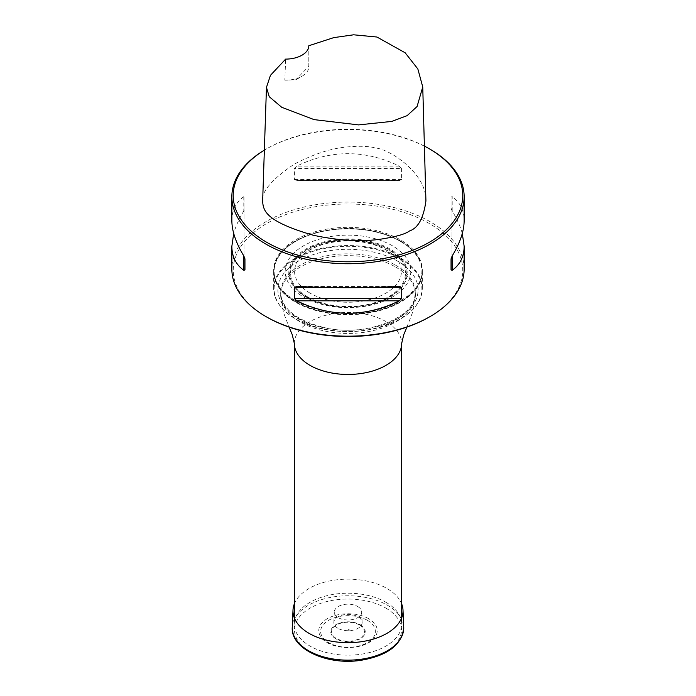 <?xml version="1.0" encoding="UTF-8"?>
<svg xmlns="http://www.w3.org/2000/svg" width="696" height="696" viewBox="0 0 696 696"><rect width="100%" height="100%" fill="white"/><g stroke="black" fill="none" stroke-linecap="round" stroke-linejoin="round"><path stroke-width="0.52" stroke-dasharray="3.48 2.61" d="M385.941 602.275A53.662 30.981 180 0 1 401.662 624.182A53.662 30.981 180 0 1 348 655.162A53.662 30.981 180 0 1 294.338 624.182A53.662 30.981 180 0 1 327.468 595.558A53.662 30.981 180 0 1 385.941 602.275M400.565 258.129A74.333 42.917 0 0 0 319.551 248.82A74.333 42.917 0 0 0 273.667 288.475A74.333 42.917 0 0 0 285.56 311.756A74.333 42.917 0 0 0 410.44 311.756A74.333 42.917 0 0 0 422.333 288.475A74.333 42.917 0 0 0 400.565 258.129M400.565 241.434L400.565 241.434A74.333 42.917 180 0 1 422.333 271.779A74.333 42.917 180 0 1 348 314.696A74.333 42.917 180 0 1 273.667 271.779A74.333 42.917 180 0 1 295.435 241.434A74.333 42.917 180 0 1 400.565 241.434L400.235 241.242A73.872 42.647 0 0 0 295.765 241.242A73.872 42.647 0 0 0 295.765 301.559A73.872 42.647 0 0 0 400.235 301.559A73.872 42.647 0 0 0 400.235 241.242L400.565 241.434M400.243 258.781A73.889 42.656 180 0 1 410.066 312.095A73.889 42.656 180 0 1 295.757 319.107A73.889 42.656 180 0 1 285.934 312.095A73.889 42.656 180 0 1 301.577 255.763A73.889 42.656 180 0 1 400.243 258.781M400.565 241.051A74.333 42.917 0 0 0 319.551 231.751A74.333 42.917 0 0 0 273.667 271.405A74.333 42.917 0 0 0 295.435 301.751A74.333 42.917 0 0 0 376.449 311.051A74.333 42.917 0 0 0 422.333 271.405A74.333 42.917 0 0 0 400.565 241.051M425.926 200.883C426.57 172.625 388.472 148.544 375.535 148.074C369.376 146.151 359.849 145.786 346.939 146.978C330.974 148.387 313.313 154.164 293.938 164.326C271.57 179.655 261.139 191.992 262.644 201.335M424.395 146.099A114.753 66.251 0 0 0 266.855 148.692A114.753 66.251 0 0 0 264.358 150.171A116.145 67.06 180 0 1 265.872 149.257A116.145 67.06 180 0 1 430.128 149.257M464.145 269.126A116.145 67.06 0 0 0 348 202.066A116.145 67.06 0 0 0 231.855 269.126M231.855 220.658C231.925 210.296 235.9 202.301 243.791 196.672L244.948 196.994L244.948 208.078L243.791 211.045C239.015 218.918 235.657 226.391 233.708 233.465M451.052 196.994L451.052 258.86L451.052 196.994L452.209 196.672C460.1 202.301 464.075 210.296 464.145 220.658M462.292 233.465C460.343 226.391 456.985 218.918 452.209 211.045L451.052 208.078M401.575 168.432L401.575 179.516L399.286 180.49C365.095 178.811 330.905 178.811 296.714 180.49L399.643 180.499L296.714 180.49L294.425 179.516L294.425 168.432L296.714 166.118C330.905 149.544 365.095 149.544 399.286 166.118L401.575 168.432L294.425 168.432M244.948 208.078L244.948 269.944M244.948 196.994L244.948 258.86M308.815 45.736L308.798 66.32L295.8 79.814L284.838 80.153L285.647 59.108M284.838 80.153A23.229 13.415 0 0 0 302.012 76.238A23.229 13.415 0 0 0 308.815 66.755A23.229 13.415 0 0 0 308.798 66.32M295.435 300.611A74.333 42.917 0 0 0 376.449 309.911A74.333 42.917 0 0 0 422.333 270.265A74.333 42.917 0 0 0 348 227.348A74.333 42.917 0 0 0 273.667 270.265A74.333 42.917 0 0 0 295.435 300.611M266.855 317.106A114.753 66.251 180 0 1 266.855 223.416A114.753 66.251 180 0 1 429.145 223.416A114.753 66.251 180 0 1 429.145 317.106M310.216 293.216A53.427 30.85 180 0 1 299.228 258.808A53.427 30.85 180 0 1 348 240.555A53.427 30.85 180 0 1 396.772 258.808A53.427 30.85 180 0 1 378.302 296.809A53.427 30.85 180 0 1 310.216 293.216M392.405 245.766A62.797 36.253 0 0 0 287.344 262.018A62.797 36.253 0 0 0 364.252 306.423A62.797 36.253 0 0 0 392.405 245.766M368.663 618.692A29.223 16.869 0 0 0 330.713 617.021A29.223 16.869 0 0 0 322.091 638.423A29.223 16.869 0 0 0 348 647.489A29.223 16.869 0 0 0 373.909 638.423A29.223 16.869 0 0 0 368.663 618.692M348.931 629.515A1.322 0.766 180 0 1 348.339 630.793A1.322 0.766 180 0 1 346.721 629.854A1.322 0.766 180 0 1 348.931 629.515M357.683 606.494A13.694 7.908 180 0 1 361.694 611.888A13.694 7.908 180 0 1 348 619.988A13.694 7.908 180 0 1 334.306 611.888A13.694 7.908 180 0 1 342.919 604.737A13.694 7.908 180 0 1 357.683 606.494M337.995 628.331A14.146 8.169 180 0 1 333.863 622.355A14.146 8.169 180 0 1 342.745 614.968A14.146 8.169 180 0 1 358.005 616.778A14.146 8.169 180 0 1 362.137 622.355A14.146 8.169 180 0 1 353.577 630.063A14.146 8.169 180 0 1 337.995 628.331M294.338 603.884A55.019 31.764 180 0 1 332.723 580.386A55.019 31.764 180 0 1 386.906 588.442A55.019 31.764 180 0 1 401.662 603.884M294.338 343.476A53.662 30.981 180 0 1 327.468 314.853A53.662 30.981 180 0 1 385.941 321.569A53.662 30.981 180 0 1 401.662 343.476M298.419 318.394A70.122 40.481 0 0 0 397.581 318.394A70.122 40.481 0 0 0 397.581 261.148A70.122 40.481 0 0 0 298.419 261.148A70.122 40.481 0 0 0 298.419 318.394M395.632 265.202A67.364 38.889 180 0 1 415.364 292.703A67.364 38.889 180 0 1 348 331.6A67.364 38.889 180 0 1 280.636 292.703A67.364 38.889 180 0 1 322.222 256.772A67.364 38.889 180 0 1 395.632 265.202M395.632 267.038A67.364 38.889 180 0 1 415.364 294.538A67.364 38.889 180 0 1 348 333.436A67.364 38.889 180 0 1 280.636 294.538A67.364 38.889 180 0 1 322.222 258.608A67.364 38.889 180 0 1 395.632 267.038M399.286 166.118L296.714 166.118M401.575 179.516L294.425 179.516M452.209 211.045L452.209 196.672M296.714 286.447L399.286 286.447M322.831 287.422L373.169 287.422M243.791 196.672L243.791 211.045M307.371 296.757A57.455 33.173 180 0 1 333.132 241.26A57.455 33.173 180 0 1 403.497 281.88A57.455 33.173 180 0 1 307.371 296.757M306.797 297.088A58.273 33.643 0 0 0 404.289 282.002A58.273 33.643 0 0 0 332.914 240.799A58.273 33.643 0 0 0 306.797 297.088M306.136 297.262A59.203 34.182 180 0 1 306.136 248.924A59.203 34.182 180 0 1 389.864 248.924A59.203 34.182 180 0 1 389.864 297.262A59.203 34.182 180 0 1 306.136 297.262M367.349 620.31A27.361 15.799 180 0 1 355.082 646.732A27.361 15.799 180 0 1 321.569 627.392A27.361 15.799 180 0 1 367.349 620.31M360.18 624.73A17.226 9.944 180 0 1 352.454 641.373A17.226 9.944 180 0 1 331.366 629.193A17.226 9.944 180 0 1 360.18 624.73M359.623 625.025A16.434 9.492 180 0 1 352.254 640.894A16.434 9.492 180 0 1 332.123 629.28A16.434 9.492 180 0 1 359.623 625.025M385.836 608.087A53.505 30.894 180 0 1 361.85 659.764A53.505 30.894 180 0 1 296.313 621.928A53.505 30.894 180 0 1 385.836 608.087M292.268 627.174A55.75 32.19 180 0 1 327.303 598.082A55.75 32.19 180 0 1 387.42 605.207A55.75 32.19 180 0 1 403.732 627.174M294.338 617.926L294.338 624.182M401.662 617.926L401.662 624.182M273.667 271.779L273.667 288.475M422.333 271.779L422.333 288.475M406.934 327.111L412.693 312.034L415.364 292.703C418.07 315.94 367.07 337.952 324.545 327.651C296.244 320.386 281.61 308.737 280.636 292.703L283.307 312.034L289.066 327.111M266.855 148.692L265.872 149.257M296.357 286.439L399.643 286.439M295.809 79.814L302.012 76.238M308.815 66.755L308.815 47.354M422.333 271.405L422.333 270.265M273.667 271.405L273.667 270.265M299.228 258.808C303.5 253.3 310.477 248.82 320.16 245.383C333.071 241.094 346.834 239.955 361.441 241.947C373.004 243.722 382.461 247.176 389.795 252.3L396.772 258.808M322.091 638.423C332.088 650.586 363.912 650.586 373.909 638.423M334.306 611.888L333.863 622.355M361.694 611.888L362.137 622.355"/><path stroke-width="1.04" d="M266.464 87.374L262.644 201.335C263.297 210.731 265.507 221.319 313.043 235.178C337.421 240.425 359.336 241.851 378.798 239.45C395.119 237.023 405.324 234.204 409.413 230.994C418.079 228.175 423.586 218.144 425.926 200.883L422.742 86.948L417.087 106.505L407.134 115.649L391.752 121.417L358.579 124.897L314.061 119.616L281.697 107.262L269.248 96.718L266.464 87.374L270.466 75.307L285.647 59.108A23.229 13.415 0 0 0 308.815 45.736L333.723 37.636L353.603 34.8L376.936 37.027L405.159 52.783L417.852 68.965L422.742 86.948M429.145 148.692L430.128 149.257A116.145 67.06 180 0 1 464.145 196.672A116.145 67.06 180 0 1 392.448 258.625A116.145 67.06 180 0 1 265.872 244.087A116.145 67.06 180 0 1 231.855 196.672A116.145 67.06 180 0 1 264.358 150.145A114.753 66.251 0 0 0 266.855 242.382A114.753 66.251 0 0 0 429.145 242.382A114.753 66.251 0 0 0 429.145 148.692A114.753 66.251 0 0 0 424.395 146.099M233.708 233.465L231.855 246.28L231.855 269.126A116.145 67.06 0 0 0 265.872 316.541A116.145 67.06 0 0 0 430.128 316.541A116.145 67.06 0 0 0 464.145 269.126L464.145 246.28L462.292 233.465M265.872 316.541L266.855 317.106L265.872 316.541M231.855 246.28C231.925 256.641 235.9 264.637 243.791 270.265L244.948 269.944L244.948 258.86L243.791 255.893C235.9 242.826 231.925 231.081 231.855 220.658L231.855 196.672M296.714 286.447L294.425 287.422L294.425 298.506L296.714 300.82C330.905 317.393 365.095 317.393 399.286 300.82L401.575 298.506L401.575 287.422L399.286 286.447C365.095 288.118 330.905 288.118 296.714 286.447L296.357 286.439M464.145 196.672L464.145 220.658C464.075 231.081 460.1 242.826 452.209 255.893L451.052 258.86L451.052 269.944L452.209 270.265C460.1 264.637 464.075 256.641 464.145 246.28M451.052 269.944L451.052 258.86M430.128 316.541L429.145 317.106A114.753 66.251 180 0 1 266.855 317.106M401.662 603.884A55.019 31.764 180 0 1 403.001 610.122A55.019 31.764 180 0 1 348 642.669A55.019 31.764 180 0 1 292.999 610.122A55.019 31.764 180 0 1 294.338 603.884M401.662 617.926L401.662 343.476A53.662 30.981 180 0 1 348 374.457A53.662 30.981 180 0 1 294.338 343.476L294.338 617.926M452.209 270.265L452.209 255.893M296.714 300.82L399.286 300.82M294.425 298.506L401.575 298.506M294.425 287.422L322.831 287.422M373.169 287.422L401.575 287.422M243.791 255.893L243.791 270.265M403.732 627.174A55.75 32.19 180 0 1 348 660.147A55.75 32.19 180 0 1 292.268 627.174C290.423 648.994 327.364 665.689 361.015 660.295C388.055 655.571 402.297 644.522 403.732 627.174L403.001 610.122M406.934 327.111L403.793 334.576L401.662 343.476M289.066 327.111L292.207 334.576L294.338 343.476M292.999 610.122L292.268 627.174"/></g></svg>
